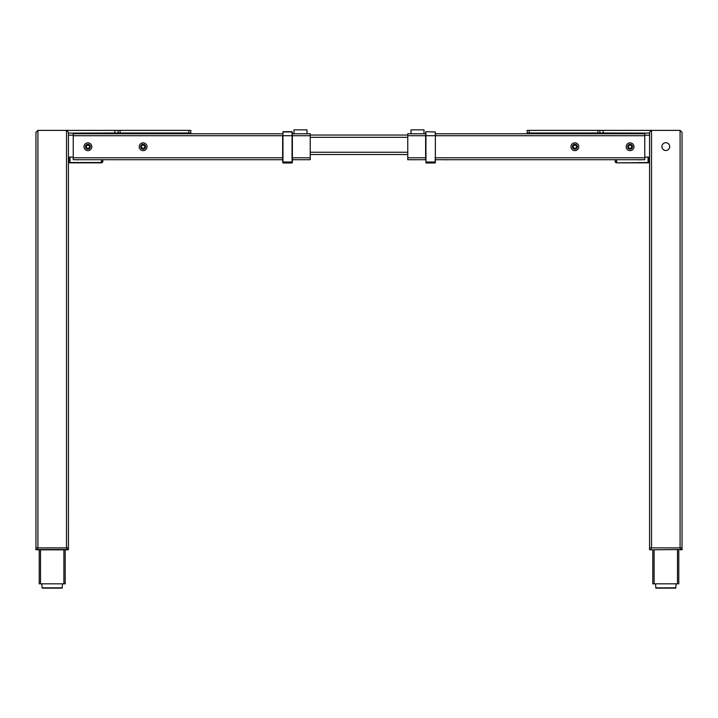<?xml version="1.0" encoding="UTF-8"?>
<svg xmlns="http://www.w3.org/2000/svg" width="718" height="718" viewBox="0 0 718 718"><rect width="100%" height="100%" fill="white"/><g stroke="black" fill="none" stroke-linecap="round" stroke-linejoin="round"><path stroke-width="1.08" d="M37.524 547.888L37.524 549.512L66.873 549.512L66.873 547.888L66.873 549.512L68.497 549.512L66.873 549.512L68.174 549.835L68.497 547.888L35.9 547.888L35.9 549.512L37.524 549.512L36.062 549.791M66.873 549.835L37.524 549.835M190.826 133.754L190.826 132.974L190.826 133.754M86.286 146.741A1.624 1.624 0 0 1 87.91 145.117A1.624 1.624 0 0 1 89.535 146.741A1.624 1.624 0 0 1 87.91 148.366A1.624 1.624 0 0 1 86.286 146.741M141.482 146.741A1.624 1.624 0 0 1 143.106 145.117A1.624 1.624 0 0 1 144.722 146.741A1.624 1.624 0 0 1 143.106 148.366A1.624 1.624 0 0 1 141.482 146.741M68.434 157.125L73.236 157.125L68.434 157.125L69.081 157.125L69.081 162.519L68.434 162.519L69.081 162.842L101.355 162.842A1.49 1.49 0 0 0 102.845 161.344L102.845 159.728L102.845 161.344L101.355 161.344L101.355 162.842M190.826 130.38L190.826 132.974L188.834 132.974L188.834 130.38L190.826 130.38M188.834 130.38L120.094 130.38L120.094 132.974L188.834 132.974M118.102 130.38L118.102 132.974L114.853 132.974L114.853 130.38L120.094 130.38M68.434 133.099L114.853 132.974M114.853 130.38L66.487 130.38A1.948 1.948 0 0 1 66.514 130.38L66.487 547.888M120.094 132.974L118.102 132.974M68.434 160.572L69.081 160.572L69.081 157.125M69.081 162.519L69.924 162.519L69.081 162.519M69.081 162.196L69.924 162.196L69.081 162.196M69.924 157.125L69.924 162.519L101.355 162.519M35.963 132.327L37.91 130.38L35.963 132.327L35.963 547.888M37.91 547.888L37.91 130.38L66.487 130.38L68.434 132.327L68.434 547.888M65.185 549.835L65.185 583.824L65.185 549.835M39.212 549.835L39.212 583.824L65.185 583.824L63.884 583.824L63.884 549.835L63.884 583.824M62.34 587.836L42.048 587.836L62.017 588.141L62.574 583.824M42.048 587.836L41.824 583.824M62.017 588.141L42.371 588.141M680.476 547.888L680.476 549.512L649.826 549.835L682.1 549.512L680.476 549.512L681.777 549.835L680.476 549.835L682.1 549.512L682.1 547.888L651.127 547.888L651.127 549.512L651.127 547.888L649.503 547.888L651.127 547.888M649.566 157.125L644.764 157.125L649.566 157.125L648.919 157.125L648.919 162.519L649.566 162.519L616.645 162.842L648.919 162.842L648.919 157.125M649.503 549.512L649.503 547.888L649.503 549.512M574.894 148.366A1.624 1.624 0 0 1 573.278 146.741A1.624 1.624 0 0 1 574.894 145.117A1.624 1.624 0 0 1 576.518 146.741A1.624 1.624 0 0 1 574.894 148.366M630.09 148.366A1.624 1.624 0 0 1 628.465 146.741A1.624 1.624 0 0 1 630.09 145.117A1.624 1.624 0 0 1 631.714 146.741A1.624 1.624 0 0 1 630.09 148.366M527.174 133.754L527.174 130.38L529.166 130.38L529.166 132.974L527.174 132.974L527.174 133.754M649.566 132.3A1.948 1.948 0 0 0 649.566 132.327L651.513 130.38A1.948 1.948 0 0 1 651.513 130.38L603.147 130.38L603.147 132.974L649.566 133.099M603.147 132.974L599.898 132.974L599.898 130.38L603.147 130.38M599.898 132.974L597.906 132.974L597.906 130.38L599.898 130.38M529.166 132.974L597.906 132.974M597.906 130.38L529.166 130.38M661.906 146.607A3.895 3.895 90 0 1 665.801 142.711A3.895 3.895 90 0 1 669.697 146.607A3.895 3.895 90 0 1 665.801 150.502A3.895 3.895 90 0 1 661.906 146.607M649.566 160.572L648.919 160.572M616.645 162.519L616.645 161.344L615.155 161.344L615.155 159.728M648.919 162.196L649.566 162.196L648.919 162.196M616.645 162.842A1.49 1.49 0 0 1 615.155 161.344A1.49 1.49 0 0 0 616.645 162.842M649.566 162.519L648.919 162.519L649.566 162.519M651.513 547.888L651.513 130.38L680.09 130.38L682.037 132.327L682.037 547.888M649.566 132.327L649.566 547.888M680.09 547.888L680.09 130.38L682.037 132.327M678.788 549.835L678.788 583.824L652.815 583.824L652.815 549.835L652.815 583.824L654.116 583.824L654.116 549.835L654.116 583.824M675.629 588.141L655.983 588.141L675.629 588.141L676.176 583.824M655.983 588.141L655.426 583.824M84.015 146.741A3.895 3.895 0 0 0 87.91 150.636A3.895 3.895 0 0 0 91.805 146.741A3.895 3.895 0 0 0 87.91 142.846A3.895 3.895 0 0 0 84.015 146.741M87.91 149.173A2.432 2.432 0 0 0 90.342 146.741A2.432 2.432 0 0 0 87.91 144.3A2.432 2.432 0 0 0 85.478 146.741A2.432 2.432 0 0 0 87.91 149.173M143.106 149.173A2.432 2.432 0 0 0 145.539 146.741A2.432 2.432 0 0 0 143.106 144.3A2.432 2.432 0 0 0 140.665 146.741A2.432 2.432 0 0 0 143.106 149.173A2.432 2.432 0 0 0 145.539 146.741A2.432 2.432 0 0 0 143.106 144.3A2.432 2.432 0 0 0 140.665 146.741A2.432 2.432 0 0 0 143.106 149.173M306.99 133.754L306.99 129.859L294.003 129.859L294.003 133.754L310.239 133.754L310.239 159.728L292.055 159.728M282.964 159.728L73.236 159.728L73.236 133.754L282.964 133.754M294.003 133.754L292.379 133.754L292.379 132.283L292.379 162.564L292.379 135.702L282.964 135.702L282.964 162.977L282.641 135.702L282.641 161.999M147.002 146.741A3.895 3.895 0 0 0 143.106 142.846A3.895 3.895 0 0 0 139.202 146.741A3.895 3.895 0 0 0 143.106 150.636A3.895 3.895 0 0 0 147.002 146.741M78.433 159.791L76.808 159.791L78.433 159.791M301.533 159.728L305.949 159.728M269.07 159.728L273.486 159.728M154.729 159.728L157.969 159.728M414.259 159.791L416.467 159.728L414.259 159.791M444.514 159.791L448.929 159.728L444.514 159.791M560.031 159.728L563.271 159.728M630.09 150.636A3.895 3.895 0 0 0 633.985 146.741A3.895 3.895 0 0 0 630.09 142.846A3.895 3.895 0 0 0 626.195 146.741A3.895 3.895 0 0 0 630.09 150.636M630.09 144.3A2.432 2.432 0 0 0 627.658 146.741A2.432 2.432 0 0 0 630.09 149.173A2.432 2.432 0 0 0 632.522 146.741A2.432 2.432 0 0 0 630.09 144.3M574.894 144.3A2.432 2.432 0 0 0 572.461 146.741A2.432 2.432 0 0 0 574.894 149.173A2.432 2.432 0 0 0 577.335 146.741A2.432 2.432 0 0 0 574.894 144.3M425.945 159.728L407.761 159.728L407.761 133.754L425.621 133.754L425.945 131.959L425.945 162.842M574.894 142.846A3.895 3.895 0 0 0 570.998 146.741A3.895 3.895 0 0 0 574.894 150.636A3.895 3.895 0 0 0 578.798 146.741A3.895 3.895 0 0 0 574.894 142.846M435.036 159.728L644.764 159.728L644.764 133.754L435.036 133.754M641.192 159.791L637.943 159.791L641.192 159.728M407.761 135.047L310.239 135.047M407.761 154.532L310.239 154.532M89.499 146.741A1.589 1.589 0 0 0 87.91 145.153A1.589 1.589 0 0 0 86.322 146.741A1.589 1.589 0 0 0 87.91 148.33A1.589 1.589 0 0 0 89.499 146.741M142.469 148.195A1.589 1.589 0 0 0 144.56 147.369A1.589 1.589 0 0 0 143.735 145.278A1.589 1.589 0 0 0 141.643 146.104A1.589 1.589 0 0 0 142.469 148.195M628.501 146.741A1.589 1.589 0 0 0 630.09 148.33A1.589 1.589 0 0 0 631.678 146.741A1.589 1.589 0 0 0 630.09 145.153A1.589 1.589 0 0 0 628.501 146.741M575.531 148.195A1.589 1.589 0 0 0 576.357 146.104A1.589 1.589 0 0 0 574.265 145.278A1.589 1.589 0 0 0 573.44 147.369A1.589 1.589 0 0 0 575.531 148.195M292.055 162.842L292.055 131.672L282.964 131.672L282.964 135.702L73.236 135.702M292.379 132.283L292.379 133.754M292.379 160.123L292.379 162.564L292.379 160.123M435.341 160.168L435.359 131.995L425.945 131.672L435.359 131.995L435.359 162.564L435.359 132.283M644.764 135.702L425.621 135.702L425.621 132.283M425.621 160.123L425.621 135.702L425.621 160.123M435.036 159.952L435.359 161.999L435.359 159.728M435.359 161.999L435.359 160.123M423.997 133.754L423.997 129.859L411.01 129.859L411.01 133.754M66.873 547.888L68.497 547.888L68.174 549.835M68.434 135.181L73.236 135.181M101.355 161.344L101.355 159.728M40.513 549.835L40.513 583.824M649.566 135.181L644.764 135.181M648.076 162.519L648.076 157.125M616.645 159.728L616.645 161.344M677.487 549.835L677.487 583.824M655.66 587.836L675.952 587.836M310.239 157.781L292.055 157.781M282.964 157.781L73.236 157.781M310.239 135.702L292.379 135.702M407.761 135.702L425.621 135.702M407.761 157.781L425.945 157.781M435.036 157.781L644.764 157.781M407.761 152.261L310.239 152.261M407.761 137.326L310.239 137.326M292.055 161.999L282.964 161.999M292.055 131.959L282.964 131.959M435.036 161.999L425.945 161.999M292.055 162.977L282.964 162.977M435.036 162.977L425.945 162.977"/></g></svg>
